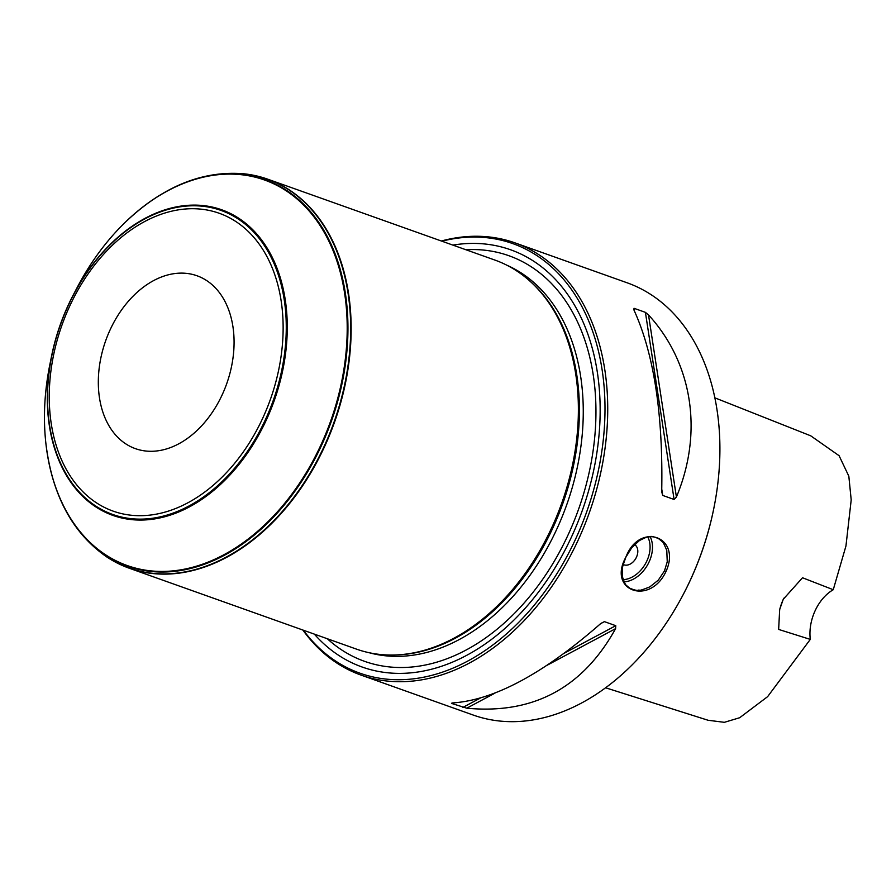 <?xml version="1.0" encoding="UTF-8"?>
<svg xmlns="http://www.w3.org/2000/svg" width="896" height="896" viewBox="0 0 896 896"><rect width="100%" height="100%" fill="white"/><g stroke="black" fill="none" stroke-linecap="round" stroke-linejoin="round"><path stroke-width="1.34" d="M110.174 329.694A91.762 64.221 109.6 0 1 196.974 275.755A91.762 64.221 109.6 0 1 226.699 383.746A91.762 64.221 109.6 0 1 135.408 448.65A91.762 64.221 109.6 0 1 110.174 329.694M441.358 241.002A229.421 160.552 109.6 0 1 514.987 242.872L627.166 282.811A229.421 160.552 109.6 0 1 713.81 508.413L713.698 508.984A226.554 158.547 109.6 0 1 690.458 579.891A226.554 158.547 109.6 0 1 683.256 594.474L682.987 594.989A229.421 160.552 109.6 0 1 473.256 715.064L361.077 675.114A229.421 160.552 109.6 0 1 302.848 630.034M441.885 241.192A227.987 159.555 109.6 0 1 586.667 511.918A227.987 159.555 109.6 0 1 303.374 630.224M514.987 242.872A229.421 160.552 109.6 0 1 578.088 540.277A229.421 160.552 109.6 0 1 361.077 675.114M648.514 314.91C692.731 363.283 703.36 432.656 676.413 497L674.094 499.475L662.726 495.432L661.707 491.77C663.208 414.254 653.901 353.562 633.797 309.669L634.043 308.302L645.411 312.357L648.514 314.91L676.413 497M633.797 309.669L634.043 308.302L634.469 311.058M615.586 628.656C582.725 687.96 533.12 714.482 466.782 708.198L451.494 703.382L452.077 702.968C493.629 700.414 543.234 673.904 600.88 623.426L604.408 621.645L615.776 625.688L615.586 628.656L547.31 665.157M665.963 571.558C649.846 606.032 607.23 590.856 625.822 557.267C639.363 521.315 681.979 536.48 665.963 571.558L664.485 570.875L667.251 561.77L666.77 550.278L663.723 543.491C662.088 542.069 665.986 544.566 658.482 538.574C653.822 536.682 651.022 536.032 650.104 536.626C647.752 537.723 652.12 534.173 639.419 540.534L631.758 547.68L625.89 557.133L623.19 564.771C623.246 567.414 621.936 562.867 622.518 577.102L624.915 583.52C626.438 584.875 622.698 582.467 629.742 588.202C634.379 590.072 637.213 590.744 638.266 590.229C640.819 589.254 635.947 592.491 649.869 586.846L658.302 580.149L664.485 570.875M713.81 508.413A229.421 160.552 109.6 0 1 690.278 580.216A229.421 160.552 109.6 0 1 682.987 594.989M634.547 544.578A11.469 8.12 -59.9 0 1 635.846 558.387A11.469 8.12 -59.9 0 1 623.246 564.525A11.469 8.12 120.1 0 0 636.451 557.2A11.469 8.12 120.1 0 0 634.547 544.578M106.512 556.774A206.472 144.502 -70.4 0 0 106.68 556.886A206.472 144.502 -70.4 0 0 129.158 568.187L356.395 649.096A206.472 144.502 -70.4 0 0 394.565 654.998A206.472 144.502 -70.4 0 0 561.781 503.059A206.472 144.502 -70.4 0 0 528.226 279.619A206.472 144.502 -70.4 0 0 494.917 260.075L267.68 179.166A206.472 144.502 -70.4 0 0 243.118 173.712A206.472 144.502 -70.4 0 0 242.917 173.701M129.158 568.187A206.472 144.502 -70.4 0 0 334.544 422.15A206.472 144.502 -70.4 0 0 267.68 179.166M394.565 654.998L396.088 654.954A205.901 144.099 -70.4 0 0 562.845 503.44A205.901 144.099 -70.4 0 0 529.379 280.616L528.226 279.619M314.35 634.133A221.435 154.963 -70.4 0 0 582.344 510.384A221.435 154.963 -70.4 0 0 452.861 245.101M51.61 355.891L49.907 364.302A204.635 143.214 -70.4 0 0 45.842 443.027A204.635 143.214 -70.4 0 0 234.002 548.867A204.635 143.214 -70.4 0 0 336.706 260.4A204.635 143.214 -70.4 0 0 124.006 223.507A204.635 143.214 -70.4 0 0 77.403 287.078L73.405 294.683A162.198 113.512 -70.4 0 0 68.253 305.122A162.198 113.512 -70.4 0 0 51.61 355.891A162.198 113.512 -70.4 0 0 181.664 510.698A162.198 113.512 -70.4 0 0 272.037 256.894A162.198 113.512 -70.4 0 0 73.405 294.683M779.486 610.501A40.152 28.101 109.6 0 1 783.843 598.214M714.862 397.835L810.723 435.814L839.082 455.694L848.826 476.179L851.2 499.901L845.947 546.011L833.258 589.714L802.525 577.763L783.261 599.267L779.677 609.493L778.646 629.429L810.298 639.397L767.626 696.651L739.67 717.73L724.349 722.322L708.075 720.261L605.595 687.781M833.258 589.714A40.152 28.101 -70.4 0 0 810.298 639.397M69.675 306.197A158.088 110.634 109.6 0 1 271.634 266.448A158.088 110.634 109.6 0 1 157.27 513.968A158.088 110.634 109.6 0 1 69.675 306.197M645.411 312.357L674.094 499.475M661.774 489.25L662.726 495.432M466.782 708.198L494.928 693.157M462.862 707.426L479.998 698.264M564.581 653.05L615.776 625.688M600.578 623.694L604.408 621.645M650.115 536.626A28.672 20.317 -59.9 0 1 649.085 561.938A28.672 20.317 -59.9 0 1 624.008 581.862M623.146 579.656A26.958 19.096 120.1 0 0 646.878 560.918A26.958 19.096 120.1 0 0 647.741 536.928M369.029 652.691A205.901 144.099 -70.4 0 0 566.709 504.806A205.901 144.099 -70.4 0 0 506.979 265.272M327.342 638.758A215.253 150.64 -70.4 0 0 578.637 509.062A215.253 150.64 -70.4 0 0 465.864 249.726M106.68 556.886L106.344 556.662A206.371 144.424 -70.4 0 0 334.085 421.982A206.371 144.424 -70.4 0 0 242.704 173.678L243.118 173.712M45.853 443.173A205.117 143.55 -70.4 0 0 45.875 443.33A205.117 143.55 -70.4 0 0 234.472 549.416A205.117 143.55 -70.4 0 0 337.422 260.266A205.117 143.55 -70.4 0 0 124.219 223.294A205.117 143.55 -70.4 0 0 124.107 223.395M68.365 305.278A161.381 112.941 -70.4 0 0 157.786 517.373A161.381 112.941 -70.4 0 0 274.534 264.712A161.381 112.941 -70.4 0 0 68.365 305.278M106.344 556.662C72.262 532.784 52.102 495.006 45.875 443.33L45.842 443.027M242.704 173.678C201.208 170.643 161.706 187.174 124.219 223.294L124.006 223.507"/></g></svg>
